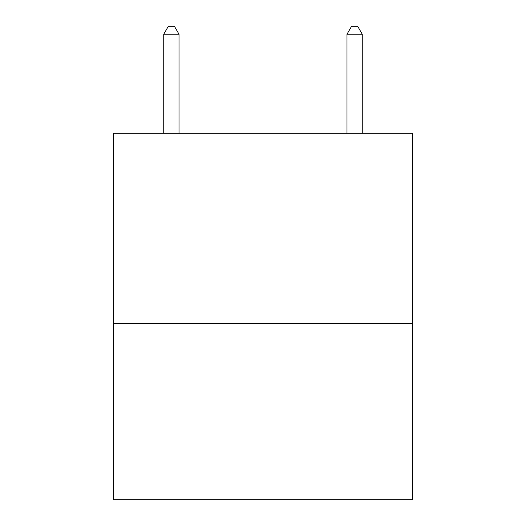 <?xml version="1.0" encoding="UTF-8"?>
<svg xmlns="http://www.w3.org/2000/svg" width="526" height="526" viewBox="0 0 526 526"><rect width="100%" height="100%" fill="white"/><g stroke="black" fill="none" stroke-linecap="round" stroke-linejoin="round"><path stroke-width="0.79" d="M412.654 323.779L412.654 133.196L113.346 133.196L113.346 499.7L412.654 499.7L412.654 323.779L113.346 323.779M179.011 133.196L179.011 34.243L163.737 34.243L163.737 133.196M163.737 34.243L168.32 26.3L174.428 26.3L179.011 34.243M362.263 133.196L362.263 34.243L346.989 34.243L351.572 26.3L357.68 26.3L362.263 34.243M346.989 133.196L346.989 34.243"/></g></svg>
